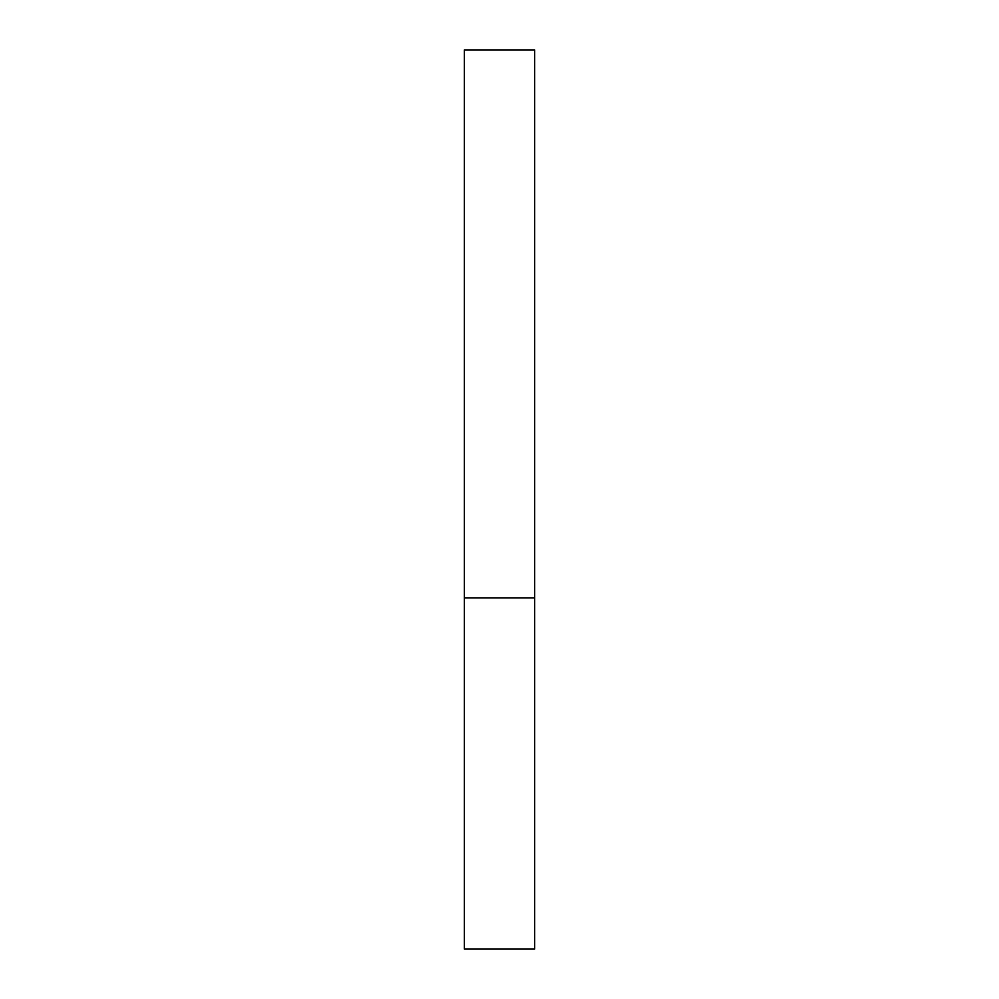 <?xml version="1.0" encoding="UTF-8"?>
<svg xmlns="http://www.w3.org/2000/svg" width="999" height="999" viewBox="0 0 999 999"><rect width="100%" height="100%" fill="white"/><g stroke="black" fill="none" stroke-linecap="round" stroke-linejoin="round"><path stroke-width="1.5" d="M534.615 597.839L464.385 597.839L534.615 597.839L534.615 49.95L464.385 49.95L464.385 949.05L534.615 949.05L534.615 597.839"/></g></svg>
